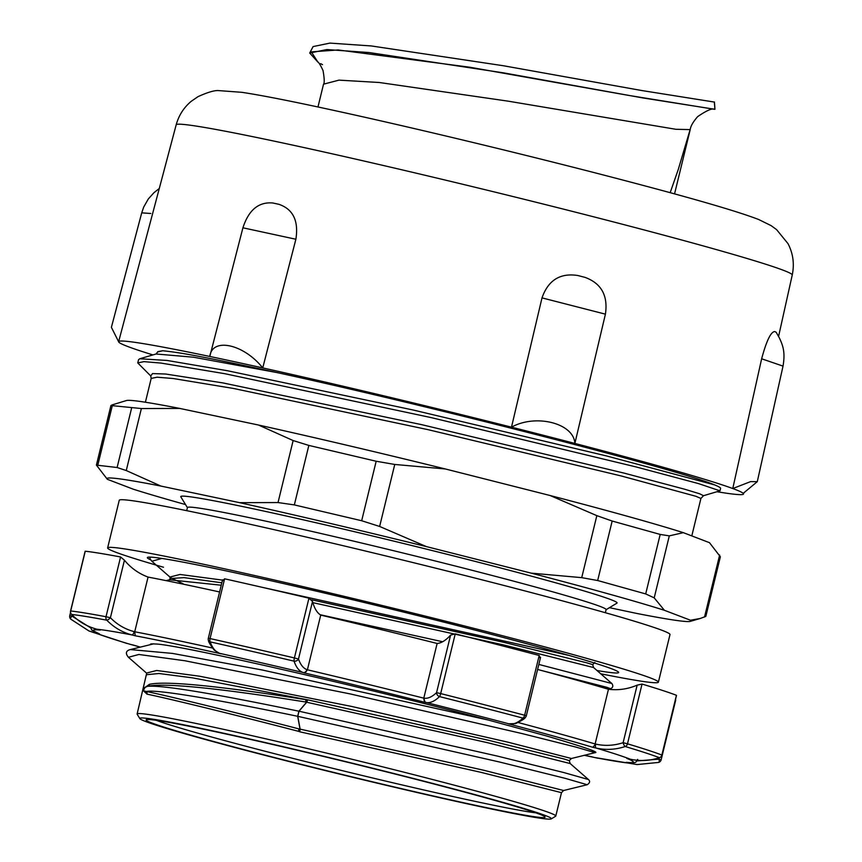 <?xml version="1.0" encoding="UTF-8"?>
<svg xmlns="http://www.w3.org/2000/svg" width="862" height="862" viewBox="0 0 862 862"><rect width="100%" height="100%" fill="white"/><g stroke="black" fill="none" stroke-linecap="round" stroke-linejoin="round"><path stroke-width="1.29" d="M150.527 559.75A242.556 7.769 13.7 0 1 147.348 557.606A242.556 7.769 13.7 0 1 384.851 607.505A242.556 7.769 13.7 0 1 618.668 672.5A242.556 7.769 13.7 0 1 596.978 670.507M107.631 547.92L119.247 500.283A283.436 9.083 13.7 0 1 396.768 558.598A283.436 9.083 13.7 0 1 670 634.54L658.385 682.176A283.436 9.083 -166.3 0 0 385.163 606.234A283.436 9.083 -166.3 0 0 107.631 547.92A283.436 9.083 -166.3 0 0 163.511 567.239M600.739 673.793A283.436 9.083 -166.3 0 0 658.385 682.176M146.518 673.082L156.636 670.474L199.499 676.207L351.513 706.42L507.987 742.193L571.409 758.495L595.039 752.666C599.887 752.504 583.908 746.988 547.111 736.116L488.334 720.05C362.482 686.658 173.284 643.408 154.783 643.989A219.099 7.015 -166.3 0 0 150.365 644.323A219.099 7.015 -166.3 0 0 150.473 644.636M150.71 375.94L152.552 373.58L165.633 374.022L222.838 382.9L421.841 424.697L623.991 473.087L684.611 489.207L699.664 493.786L703.489 495.704L719.986 490.823L698.392 483.56L635.994 466.913L431.14 417.596L224.982 373.731L161.086 363.085L143.986 361.641L137.748 362.913L150.731 375.951L151.173 378.44L157.089 377.2L173.251 378.526L233.58 388.471L428.134 429.685L621.48 476.029L695.871 496.275L700.925 498.441L691.798 535.895M719.996 490.823L720.589 488.409A297.972 9.547 -166.3 0 0 714.652 484.907L606.719 455.987L412.952 409.967L227.309 370.703L167.099 360.456L139.752 358.754L138.545 359.766M714.318 102.039L714.954 109.302L714.447 102.039M714.954 109.302L642.912 97.934L503.473 72.85L369.087 52.55L326.86 49.554L309.706 53.035L317.916 62.096M714.178 102.039L641.393 90.467L503.43 65.749L371.35 45.955L329.93 43.1L313.089 46.58L309.706 53.035M670.173 192.7L678.308 169.361L689.923 130.302M89.012 631.006L70.738 619.121A3.631 1.271 -45.3 0 1 71.955 616.104L69.757 615.683A3.631 3.631 0 0 0 70.738 619.121A3.631 1.271 -45.3 0 0 70.835 619.196L89.012 631.006L99.626 634.012L91.868 630.111L90.37 627.062M100.024 630.014L97.007 629.238C87.321 626.685 78.873 621.761 71.654 614.466A3.631 3.523 -83.7 0 1 70.684 610.975L70.673 611.029M220.306 653.558L221.017 653.784A277.984 8.9 13.7 0 0 135.226 635.779L134.72 631.771L148.059 577.077A281.626 9.019 -166.3 0 1 219.605 591.968M425.041 702.336A277.984 8.9 13.7 0 0 304.394 672.942L307.4 669.796L320.729 615.102A281.626 9.019 -166.3 0 1 437.131 643.461C441.409 643.117 445.891 640.337 450.589 635.111L436.56 692.649A3.631 2.866 46.2 0 0 439.501 696.604A3.631 0.862 -75.9 0 0 440.676 693.587L436.56 692.649C432.045 696.927 427.875 698.77 424.029 698.198A3.631 3.362 99.3 0 0 426.421 702.562C430.407 703.155 434.771 701.162 439.501 696.604A311.591 9.978 13.7 0 1 522.965 718.121A3.631 2.866 46.2 0 0 525.303 717.518A3.631 2.866 46.2 0 0 525.303 717.507A3.631 3.631 0 0 0 526.326 715.751L524.635 715.234A3.631 1.864 104.8 0 1 522.965 718.121C518.094 722.647 513.58 724.586 509.41 723.961A281.626 9.019 -166.3 0 0 426.421 702.562L425.041 702.336L423.792 698.155L437.131 643.461M676.347 695.666L676.433 695.289A313.423 10.042 -166.3 0 0 642.05 684.062L637.147 685.15L623.118 742.699A3.631 1.153 71.6 0 0 625.219 746.524A3.631 3.103 -73.3 0 0 627.493 743.809L623.118 742.699C613.981 745.673 604.833 746.147 595.685 744.1L592.841 747.3A277.984 8.9 13.7 0 0 508.02 723.735L508.763 723.854M518.267 722.55A281.626 9.019 -166.3 0 1 595.125 743.96L608.453 689.266A281.626 9.019 -166.3 0 0 537.608 669.462M637.697 759.379C634.809 761.846 639.324 763.204 626.749 762.428L626.146 762.331A277.984 8.9 13.7 0 0 626.825 758.398L627.116 758.463M637.212 764.572L594.521 757.493A3.631 1.379 104.5 0 1 594.478 757.482L584.361 755.327A277.984 8.9 13.7 0 0 591.224 756.642L591.321 756.664M133.513 645.099L130.334 644.367A3.631 1.401 -77.1 0 1 130.291 644.356A281.626 9.019 -166.3 0 1 96.307 633.258A3.631 1.401 -77.1 0 1 95.714 632.417M210.209 641.899A3.631 1.886 -77.4 0 1 210.048 638.57L208.324 638.246A3.631 3.631 0 0 0 208.421 640.294A3.631 2.855 -19.1 0 0 208.421 640.304A3.631 2.855 -19.1 0 0 210.209 641.899A311.591 9.978 13.7 0 1 294.061 661.154A3.631 2.855 -19.1 0 0 298.489 659.01L294.395 657.943A3.631 0.884 103.2 0 0 294.061 661.154C296.194 667.393 299.189 671.175 303.036 672.5A281.626 9.019 -166.3 0 0 219.67 653.353C215.629 651.984 212.472 648.17 210.209 641.899M304.394 672.942L303.036 672.5A3.631 3.351 -71.9 0 0 307.174 669.72C303.456 668.449 300.569 664.882 298.489 659.01L312.518 601.461L308.952 598.185A313.423 10.042 -166.3 0 0 224.605 578.811L222.611 580.816M312.518 601.461C314.318 608.27 317.054 612.817 320.729 615.102M540.075 658.18L539.203 655.476A313.423 10.042 -166.3 0 0 455.244 633.839L450.589 635.111M626.825 758.398L630.144 759.163A3.631 1.401 102.9 0 0 630.187 759.174C640.003 761.372 649.797 760.877 659.581 757.676A3.631 3.631 0 0 0 661.962 755.09L661.865 755.037A3.631 3.523 111 0 1 659.398 757.698C649.657 760.866 639.895 761.351 630.144 759.163A281.626 9.019 -166.3 0 0 596.159 748.054C605.846 750.22 615.522 749.714 625.219 746.524A311.591 9.978 13.7 0 1 659.398 757.698A3.631 1.153 71.6 0 0 659.581 757.687A3.631 1.153 71.6 0 0 659.581 757.676A3.631 1.153 71.6 0 0 659.764 757.558M608.453 689.266C618.323 690.473 627.892 689.104 637.147 685.15M661.046 759.799L658.988 759.163A3.631 1.261 72.7 0 1 658.697 762.407L658.697 762.407A3.631 1.261 72.7 0 1 658.579 762.428L637.212 764.562L629.443 763.182A281.626 9.019 -166.3 0 1 594.521 757.493L591.224 756.642M71.406 614.186A3.631 1.142 -44.2 0 0 71.503 614.369A3.631 1.142 -44.2 0 0 71.654 614.466A311.591 9.978 13.7 0 1 106.78 620.187C113.935 627.471 122.318 632.396 131.929 634.928A3.631 1.379 -75.5 0 0 134.16 631.62C125.076 629.228 117.157 624.605 110.401 617.742L106.015 616.729A3.631 3.114 100.6 0 0 106.78 620.187A3.631 1.142 -44.2 0 0 110.401 617.742L124.43 560.203L120.583 556.971A313.423 10.042 -166.3 0 0 85.252 551.217L85.166 551.583M85.122 551.303L70.576 610.975A3.631 3.631 0 0 0 71.503 614.369L71.503 614.369C78.733 621.707 87.224 626.663 96.964 629.228A3.631 1.379 -75.5 0 0 97.007 629.238A281.626 9.019 -166.3 0 1 131.929 634.928L135.226 635.779M124.43 560.203C130.841 567.972 138.717 573.596 148.059 577.077M297.778 716.322L299.017 711.215A2.726 2.478 -174.8 0 0 298.909 711.215L297.67 716.268A2.726 2.327 44.9 0 0 297.778 716.322A2.726 2.306 169.6 0 1 297.681 716.3L300.019 729.101A2.726 2.306 -10.4 0 0 300.127 729.133L297.778 716.322L499.755 762.062L565.321 778.375L587.205 784.732L563.619 790.508L561.474 792.663L480.834 772.298L299.944 731.838L298.758 728.853C223.484 709.275 162.25 694.653 146.195 691.453L143.221 690.688M153.889 643.795L130.313 649.571C125.83 650.778 125.216 653.353 128.438 657.275L138.868 654.473L185.028 660.777L350.317 693.942L522.404 733.648L575.967 747.106L595.039 752.666M714.663 484.907C679.051 469.779 430.203 405.851 276.767 372.524C194.607 354.702 179.199 352.58 162.735 350.737L157.854 351.61M145.398 402.231L151.152 378.601M186.688 510.649L187.442 507.567A215.457 6.896 13.7 0 1 372.362 545.592A215.457 6.896 13.7 0 1 600.038 606.385A215.457 6.896 13.7 0 1 606.105 609.617L605.35 612.71M307.26 699.836A2.726 0.636 -89.8 0 1 307.174 700.935L307.745 699.836L306.096 699.707A2.726 0.679 -81 0 1 305.342 701.959L307.174 700.935L306.581 702.207A2.726 2.37 41.8 0 1 306.689 702.228L307.745 699.836L488.679 740.307L564.007 758.991L569.276 760.65L570.191 763.56L588.466 779.539C590.308 781.198 589.888 782.933 587.205 784.732M306.096 699.707C229.777 687.574 166.829 680.215 149.363 684.353A2.726 2.651 -102 0 1 147.434 686.346C165.073 682.23 228.495 689.697 305.342 701.959L306.581 702.207L298.92 711.193A2.726 2.381 40.5 0 1 299.017 711.215L306.689 702.228L487.752 742.753L570.191 763.56L487.752 742.753L306.689 702.228M149.363 684.353L143.911 688.318M143.211 690.559L146.993 694.147A2.726 2.661 101.4 0 0 146.195 691.453M144.568 687.607L147.434 686.346M146.993 694.147C162.929 697.336 223.732 711.861 298.489 731.321A2.726 0.69 104.6 0 0 298.758 728.853L300.019 729.112L299.933 730.696A2.726 0.679 114.8 0 1 299.545 731.655L300.127 729.133L483.733 770.251L563.619 790.508M298.489 731.321L299.545 731.655M146.702 674.698L158.974 673.502L192.614 677.866L307.745 699.836M551.238 818.9L555.624 816.239A215.457 6.896 -166.3 0 0 555.785 816.045A215.457 6.896 -166.3 0 0 549.708 812.812A215.457 6.896 -166.3 0 0 322.043 752.02A215.457 6.896 -166.3 0 0 137.123 713.984A215.457 6.896 -166.3 0 0 137.177 714.232L139.849 718.617A211.826 6.788 13.7 0 1 318.326 754.983A211.826 6.788 13.7 0 1 545.42 815.538A211.826 6.788 13.7 0 1 551.238 818.9A211.826 6.788 13.7 0 1 343.981 775.143A211.826 6.788 13.7 0 1 139.849 718.617M297.67 716.268L297.681 716.3C215.166 699.125 155.71 689.137 146.325 691.486M299.017 711.215L497.493 756.114L563.662 772.514L588.477 779.539M298.92 711.193L298.909 711.215C211.955 693.167 161.474 684.891 147.488 686.357M535.852 812.844A201.676 6.465 13.7 0 1 344.919 771.296A201.676 6.465 13.7 0 1 156.291 720.32M539.278 814.094A205.318 6.573 -166.3 0 0 325.513 756.922A205.318 6.573 -166.3 0 0 146.271 719.738A205.318 6.573 -166.3 0 0 344.035 774.938A205.318 6.573 -166.3 0 0 545.01 816.939A205.318 6.573 -166.3 0 0 539.278 814.094M167.928 580.999L169.469 579.792L221.243 585.223L169.469 579.792L167.928 580.999M312.841 602.646L503.796 644.991L593.584 667.533L503.796 644.991L312.841 602.646M606.072 609.725L616.912 603.152A224.54 7.187 -166.3 0 0 610.759 599.586A224.54 7.187 -166.3 0 0 370.024 535.399A224.54 7.187 -166.3 0 0 180.826 496.835L187.42 507.675M609.466 607.678L636.943 613.475A300.536 9.622 -166.3 0 0 690.333 621.362A300.536 9.622 -166.3 0 0 690.505 620.241L664.408 610.296A300.536 9.622 -166.3 0 0 531.154 573.133L426.388 546.594A300.536 9.622 -166.3 0 0 239.582 502.665L160.903 486.071A300.536 9.622 -166.3 0 0 107.254 479.218A300.536 9.622 -166.3 0 0 107.351 479.304L133.438 489.25A300.536 9.622 -166.3 0 0 185.535 504.572M112.254 404.86L126.434 400.55A300.536 9.622 13.7 0 1 179.824 408.437L141.379 408.545L110.939 405.528L112.254 404.86M690.505 620.241L700.278 618.463L705.827 616.384L720.363 556.798L709.426 542.607A300.536 9.622 13.7 0 1 709.512 542.694L683.34 532.662L669.311 535.862L660.195 534.429L612.171 521.036L596.838 515.648L550.085 495.51A300.536 9.622 13.7 0 1 683.34 532.662M293.145 440.557L258.503 425.031A300.536 9.622 13.7 0 1 445.32 468.96L394.753 464.456L376.177 461.245L308.844 445.417L293.145 440.557L278.027 502.557L294.341 504.906L361.674 520.734L379.636 526.456L426.388 546.594M107.351 479.304L96.415 465.114L117.113 467.516L126.261 470.544L160.903 486.071M531.154 573.133L581.721 577.648L597.668 580.525L645.692 593.918L654.204 597.862L664.408 610.296M239.582 502.665L278.027 502.557M445.32 468.96L550.085 495.51M179.824 408.437L258.503 425.031M152.897 354.918A321.591 10.301 13.7 0 1 129.408 347.127A321.591 10.301 -166.3 0 1 118.956 342.311A321.591 10.301 13.7 0 1 118.644 341.664A321.591 10.301 13.7 0 1 209.8 356.469A321.591 10.301 -166.3 0 1 262.738 367.912A321.591 10.301 13.7 0 1 511.489 427.164A321.591 10.301 -166.3 0 1 574.879 443.434A321.591 10.301 13.7 0 1 732.765 488.538A321.591 10.301 -166.3 0 1 743.216 493.355A321.591 10.301 13.7 0 1 743.529 493.991A321.591 10.301 13.7 0 1 717.065 491.739M262.738 367.912C243.709 343.96 212.084 337.117 209.8 356.469L242.922 227.794L295.882 239.248L262.738 367.912M542.004 297.886C548.189 280.247 560.106 272.78 577.745 275.495A318.283 10.193 13.7 0 1 585.029 277.37C601.364 283.372 608.163 295.634 605.415 314.156L574.879 443.434C573.855 423.307 535.981 413.577 511.489 427.164L542.004 297.886L605.426 314.156M743.216 493.355L757.289 481.664L750.651 481.599L732.765 488.538L761.642 358.786L783.03 366.113L757.289 481.664M761.642 358.786C766.48 340.856 770.843 331.784 774.733 331.558A318.283 10.193 13.7 0 1 775.929 332.107L776.468 332.764M242.922 227.794C248.676 209.994 258.643 201.73 272.812 202.99A318.283 10.193 13.7 0 1 278.889 204.305C293.102 209.175 298.758 220.823 295.882 239.248M118.633 341.761L111.392 327.312L141.724 212.849L150.807 213.485M674.547 193.896L690.214 129.602L675.873 129.289L508.257 101.177L379.258 82.493L338.981 80.134L323.53 84.174L317.97 106.974M690.225 129.602C690.581 126.261 693.059 121.93 697.67 116.618C706.614 110.498 712.217 108.062 714.479 109.302L629.152 95.488L469.779 67.225L338.076 49.953L311.354 51.882L317.841 62.021M320.664 63.659L322.496 64.65M130.388 644.377A3.631 1.401 -77.1 0 1 130.334 644.367L140.344 647.114A277.984 8.9 13.7 0 1 133.61 645.121M626.146 762.331L629.443 763.182A3.631 1.379 104.5 0 0 630.37 762.698M592.841 747.3L596.159 748.054A3.631 1.401 102.9 0 1 595.685 744.1M508.02 723.735L509.41 723.961A3.631 3.362 99.3 0 0 509.754 724.026M221.017 653.784L219.67 653.353A3.631 3.351 -71.9 0 1 219.411 653.277A3.631 3.351 -71.9 0 1 219.401 653.277A3.631 3.351 -71.9 0 1 219.336 653.245M99.626 634.012A277.984 8.9 13.7 0 1 100.304 630.09M212.386 648.008A281.626 9.019 -166.3 0 0 134.72 631.771L134.16 631.62M424.029 698.198L423.792 698.155A281.626 9.019 -166.3 0 0 307.4 669.796L307.174 669.72M308.952 598.185L294.395 657.943A313.423 10.042 -166.3 0 0 210.048 638.57L224.605 578.811M539.203 655.476L524.635 715.234A313.423 10.042 -166.3 0 0 440.676 693.587L455.244 633.839M676.433 695.289L661.865 755.037A313.423 10.042 -166.3 0 0 627.493 743.809L642.05 684.062M659.333 757.763L658.988 759.163L636.932 760.93M594.478 757.482A3.631 1.379 104.5 0 1 594.435 757.472L597.808 758.226M90.445 627.719L71.955 616.104L72.214 615.08M120.583 556.971L106.015 616.729A313.423 10.042 -166.3 0 0 70.684 610.975L85.252 551.217M128.416 657.264L146.691 673.233L137.123 713.984M571.409 758.495L569.276 760.65M183.067 583.725L170.913 577.842M169.933 577.055L179.996 574.458L222.493 580.115M260.443 586.925L568.942 655.411M540.84 670.334L606.805 687.294L610.587 688.706L600.071 686.809M221.836 582.798L184.015 577.615L170.126 578.574L169.9 577.012L151.841 561.248L161.894 558.436M130.302 649.571L172.454 653.407L262.199 669.989L488.334 720.05M320.158 614.725L442.615 641.737M538.825 664.43L611.858 683.512L593.584 667.533L592.679 664.634L586.763 662.803L503.764 642.319L311.548 599.769M276.756 372.524L193.497 357.213L156.076 353.991L139.752 358.754M162.746 350.737L157.627 351.976L156.044 354.002M294.341 504.906L308.844 445.417M596.838 515.648L581.721 577.648M597.668 580.525L612.171 521.036M719.641 555.042L704.523 617.041M97.815 465.081L112.319 405.593M126.261 470.544L141.379 408.545M379.636 526.456L394.753 464.456M660.195 534.429L645.692 593.918M654.204 597.862L669.311 535.862M131.617 408.028L117.113 467.516M376.177 461.245L361.674 520.734M118.644 341.664L176.171 124.828A317.054 10.15 13.7 0 1 436.84 178.068A317.054 10.15 13.7 0 1 792.243 275.01L778.58 336.428M138.577 359.605L137.812 362.74M323.552 84.185C324.586 83 324.414 78.453 323.034 70.555C320.427 64.952 318.541 61.978 317.378 61.611M222.568 579.781L208.324 638.246M208.421 640.304C208.345 641.662 210.296 644.948 214.282 650.142L219.411 653.277M220.661 653.687L219.401 653.277M525.303 717.518C524.818 718.703 521.607 720.718 515.638 723.574L508.386 723.8M526.326 715.751L540.571 657.286M661.962 755.09L676.508 695.429M626.965 758.441L630.187 759.174M637.115 764.562L658.697 762.407A3.631 3.631 0 0 0 661.154 759.799L675.7 700.127M69.757 615.683L70.533 612.494M100.164 630.057L96.953 629.228M127.016 643.494L88.915 630.973M608.389 689.255L610.587 688.706C613.011 687.585 613.432 685.85 611.858 683.512M151.841 561.248L150.15 558.996L149.913 557.111M703.489 495.704L700.925 498.441M143.221 690.742L145.161 687.186M144.676 687.52L145.236 687.122M555.785 816.045L561.485 792.663M594.823 662.479L592.69 664.634M166.054 580.622L169.469 579.792L170.116 578.574M690.333 621.362L700.278 618.463M96.404 465.114L110.929 405.528M776.339 332.538L779.313 337.818C783.224 346.061 785.304 352.59 783.03 366.124M743.755 492.999L743.529 493.991M159.287 188.487L153.953 192.7L148.318 198.95L143.674 207.128L141.734 212.839M176.171 124.828C178.8 115.346 183.821 107.502 191.256 101.296L198.034 96.641C207.904 92.169 214.843 90.165 218.873 90.618L241.78 92.309C258.471 94.809 283.576 99.636 317.097 106.791C356.534 115.206 402.145 125.583 453.94 137.909C526.725 155.279 593.056 171.991 652.922 188.024C705.256 202.02 740.512 212.515 758.668 219.508L771.113 225.628L776.543 229.572L787.976 243.601C793.105 253.428 794.527 263.901 792.243 275.01"/></g></svg>
